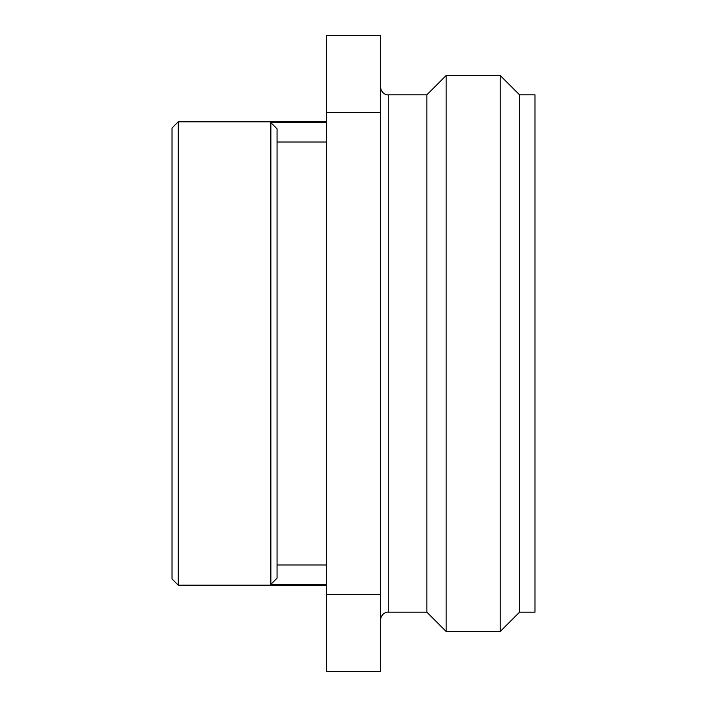 <?xml version="1.0" encoding="UTF-8"?>
<svg xmlns="http://www.w3.org/2000/svg" width="707" height="707" viewBox="0 0 707 707"><rect width="100%" height="100%" fill="white"/><g stroke="black" fill="none" stroke-linecap="round" stroke-linejoin="round"><path stroke-width="1.06" d="M270.869 122.647L270.869 584.353L277.056 578.158L277.056 128.842L270.869 122.647L326.475 122.647M277.056 142.019L326.475 142.019M270.869 584.353L326.475 584.353M277.056 564.981L326.475 564.981M178.208 585.166L178.208 121.834L172.031 128.011L172.031 578.989L178.208 585.166L326.475 585.166M380.525 594.428L380.525 35.35L326.475 35.35L326.475 671.65L380.525 671.65L380.525 594.428L326.475 594.428M426.86 612.191L388.249 612.191L388.249 94.809L426.86 94.809L426.86 612.191L446.161 631.492L500.22 631.492L500.22 75.508L519.521 94.809L519.521 612.191L500.22 631.492M426.86 94.809L446.161 75.508L446.161 631.492M519.521 94.809L534.969 94.809L534.969 612.191L519.521 612.191M380.525 112.572L326.475 112.572M178.208 121.834L326.475 121.834M388.249 94.809C386.923 95.206 381.214 93.819 380.525 87.085M388.249 612.191C386.923 611.794 381.214 613.181 380.525 619.915M446.161 75.508L500.22 75.508"/></g></svg>
